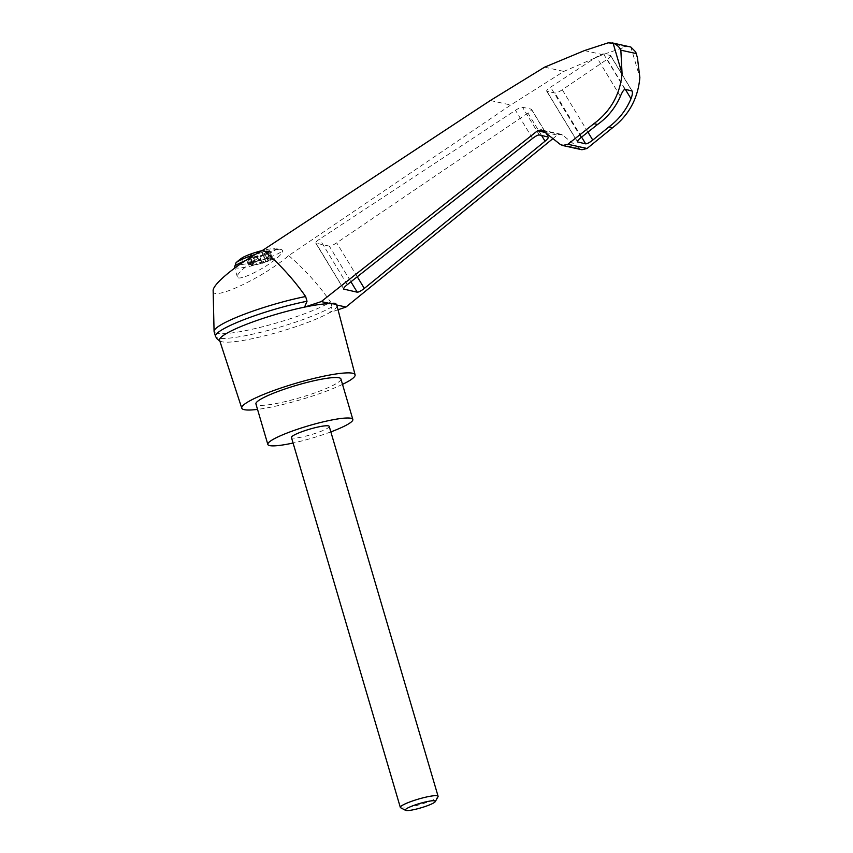 <?xml version="1.0" encoding="UTF-8"?>
<svg xmlns="http://www.w3.org/2000/svg" width="853" height="853" viewBox="0 0 853 853"><rect width="100%" height="100%" fill="white"/><g stroke="black" fill="none" stroke-linecap="round" stroke-linejoin="round"><path stroke-width="0.64" stroke-dasharray="4.26 3.2" d="M629.962 46.798L626.038 46.766L602.783 54.635L563.79 71.407L510.744 105.004L288.698 255.612C262.959 277.886 211.661 301.781 213.143 290.809M288.698 255.612C304.51 269.121 318.478 284.593 330.612 302.015A63.986 9.276 -16.4 0 1 262.841 326.688A63.986 9.276 -16.4 0 1 214.135 331.657M336.956 305.705A61.171 8.861 -16.4 0 1 329.653 312.624L338.023 309.767M219.818 340.987L221.428 341.616A61.171 8.861 -16.4 0 0 270.934 334.205A61.171 8.861 -16.4 0 0 329.653 312.624L331.998 306.749L330.612 302.015M542.956 130.722L562.543 135.041L579.475 148.571L581.917 149.744M562.543 135.041L560.837 134.22L557.233 135.094L552.915 138.612M241.698 258.16A18.265 2.644 163.6 0 0 245.301 259.984A18.265 2.644 163.6 0 0 263.278 255.559A18.265 2.644 163.6 0 0 273.898 248.681A18.265 2.644 163.6 0 0 272.651 248.692A18.265 2.644 163.6 0 0 262.106 250.579M252.477 263.417L255.335 261.732L264.142 259.493L261.946 252.019L258.758 252.893L256.167 252.317L250.142 254.343L252.733 254.919L246.069 257.531L248.266 265.006L252.477 263.417L250.281 255.943M248.266 265.006L251.262 264.611L249.055 257.137L246.069 257.531M249.055 257.137L250.409 257.137L249.14 258.203L251.336 265.678L252.403 264.867L250.206 257.393M269.324 259.173L267.128 251.699L265.773 251.699L267.981 259.173L272.32 258.79L265.251 262.052L256.444 264.291L254.237 256.817L249.14 258.203M254.237 256.817L257.425 255.953L260.016 256.518L266.04 254.493L263.449 253.927L270.113 251.315L272.32 258.79M267.128 251.699L270.113 251.315M265.773 251.699L267.042 250.633L269.249 258.107L268.183 258.928L265.976 251.454M261.946 252.019L267.042 250.633M255.111 262.212L252.733 254.919M254.748 261.764L252.157 261.199L250.142 254.343M278.398 249.385C275.295 249.684 270.742 251.39 264.739 254.482C250.43 261.946 235.929 273.802 237.347 276.905C237.784 281.938 265.144 268.727 277.801 257.361C281.746 253.81 283.281 251.443 282.396 250.27A35.389 7.261 148.8 0 0 280.765 249.407A35.389 7.261 148.8 0 0 278.398 249.385A24.502 3.551 163.6 0 0 255.42 254.397M342.511 384.372A59.06 8.562 -16.4 0 1 257.531 409.387M221.428 341.616A61.171 8.861 -16.4 0 1 219.584 340.24M610.428 55.466A6.557 1.343 -31.2 0 1 610.695 55.626A6.557 1.343 -31.2 0 1 607.133 59.315L562.276 89.757A6.557 1.343 -31.2 0 1 554.898 93.03L546.933 91.282A6.557 1.343 -31.2 0 1 546.666 91.111A6.557 1.343 -31.2 0 1 550.59 87.187L596.514 56.98A6.557 1.343 -31.2 0 1 603.54 53.942L610.428 55.466L631.817 90.759M608.168 42.831L626.038 46.766M584.422 50.594L602.783 54.635M544.587 67.174L563.79 71.407M329.311 246.122L315.983 243.18A6.557 1.343 -31.2 0 1 315.706 243.02A6.557 1.343 -31.2 0 1 319.64 239.085L515.479 110.282A6.557 1.343 -31.2 0 1 522.494 107.243L531.28 109.173A6.557 1.343 -31.2 0 1 531.547 109.344A6.557 1.343 -31.2 0 1 527.975 113.033L336.7 242.838A6.557 1.343 -31.2 0 1 329.311 246.122L350.924 281.778M331.998 306.749A63.986 9.276 -16.4 0 1 264.59 331.327A63.986 9.276 -16.4 0 1 215.564 336.498M330.847 431.895A44.292 6.419 -16.4 0 1 293.08 443.016M329.226 426.383A19.683 2.858 -16.4 0 1 315.93 433.164A19.683 2.858 -16.4 0 1 291.449 437.493M340.912 378.945A44.292 6.419 -16.4 0 1 300.235 397.605A44.292 6.419 -16.4 0 1 255.932 403.959M400.643 807.738A19.683 2.858 163.6 0 0 424.794 803.068A19.683 2.858 163.6 0 0 438.005 796.734M264.142 259.493L269.249 258.107M256.444 264.291L251.336 265.678M251.262 264.611L252.403 264.867M265.475 261.572L265.464 260.773L268.055 261.349L262.031 263.374L259.44 262.799L257.425 255.953M259.44 262.799L265.294 260.954M265.464 260.773L263.449 253.927M252.157 261.199L258.182 259.173L260.773 259.738L258.758 252.893M260.773 259.738L254.93 261.594M262.031 263.374L260.016 256.518M268.055 261.349L266.04 254.493M258.182 259.173L256.167 252.317M630.857 47.043L639.857 77.591M545.11 132.428L557.233 135.094M236.014 262.767A24.502 3.551 163.6 0 0 256.177 261.508A24.502 3.551 163.6 0 0 282.396 250.27M264.739 254.482A26.251 3.807 163.6 0 0 245.291 260.709M234.5 267.234A26.251 3.807 163.6 0 0 250.739 266.093A26.251 3.807 163.6 0 0 277.801 257.361M625.313 89.33L607.133 59.315M624.929 89.245L603.54 53.942M620.376 96.357L596.514 56.98M560.133 144.317L579.475 148.571M490.336 100.515L510.744 105.004M581.597 137.098L554.898 93.03M587.93 132.098L562.276 89.757M577.406 141.566L546.933 91.282M581.085 137.493L550.59 87.187M343.588 288.74L315.983 243.18M347.267 284.667L319.64 239.085M532.549 138.442L515.479 110.282M539.288 134.945L522.494 107.243M548.063 136.875L531.28 109.173M541.559 135.446L527.975 113.033M357.268 276.777L336.7 242.838M251.464 265.528L249.257 258.054M254.034 265.166L251.827 257.691M260.218 263.342L260.037 262.713M261.903 263.182L261.722 262.553M265.251 262.052L265.07 261.434M268.109 260.368L265.912 252.893M270.732 259.547L268.535 252.072M271.51 258.79L269.313 251.315M269.121 258.256L266.925 250.782M266.552 258.63L264.355 251.155M260.368 260.453L260.186 259.824M258.683 260.613L258.502 259.984M255.335 261.732L255.154 261.114M249.854 264.238L247.647 256.764M249.076 265.006L246.869 257.531M280.765 249.407A52.491 52.491 0 0 0 273.898 248.681M610.695 55.626L632.158 91.036M560.837 134.22L541.218 129.901M546.666 91.111L577.449 141.918M315.706 243.02L343.631 289.082M531.547 109.344L548.34 137.056M250.409 257.137L252.605 264.611M237.347 276.905L234.735 268.034"/><path stroke-width="1.28" d="M219.818 340.987L217.259 339.142L215.564 336.498A63.986 9.276 -16.4 0 1 215.521 336.391L214.135 331.657A63.986 9.276 -16.4 0 1 214.071 331.295L213.143 290.809C212.322 284.326 237.529 263.769 263.182 249.993L490.336 100.515L544.587 67.174L584.422 50.594L608.168 42.831L613.083 43.13C616.73 44.559 619.321 46.915 620.845 50.178L622.072 73.678C620.014 94.63 610.631 111.295 593.923 123.674L597.569 124.485C607.688 117.256 615.29 107.883 620.376 96.357C622.05 92.252 623.564 89.885 624.929 89.245L632.158 91.036M214.071 331.295A63.986 9.276 -16.4 0 1 305.63 296.513C293.379 279.08 279.23 263.566 263.182 249.993M338.023 309.767L345.987 307.037L552.915 138.612M593.923 123.674L567.863 144.264L562.617 145.5L581.917 149.744L587.056 148.486L612.507 127.769C628.842 115.304 637.948 98.575 639.857 77.591L637.436 57.769L635.72 51.958L630.857 47.043L612.166 42.874M562.617 145.5L560.133 144.317L542.956 130.722L541.218 129.901L537.539 130.765L321.272 301.589L330.825 303.7C334.333 302.794 336.199 303.21 336.445 304.937L345.987 307.037M321.272 301.589L304.585 307.112A61.171 8.861 -16.4 0 1 330.825 303.7A61.171 8.861 -16.4 0 1 336.445 304.937A61.171 8.861 -16.4 0 1 336.956 305.705L355.093 374.808A59.06 8.562 -16.4 0 1 342.511 384.372M364.327 288.421C361.086 290.926 358.729 292.184 357.236 292.195L343.631 289.082C343.439 288.282 344.644 286.811 347.267 284.667L532.549 138.442C535.652 136.096 537.902 134.923 539.288 134.945L548.34 137.056C548.543 137.791 547.445 139.178 545.046 141.193L364.327 288.421L357.268 276.777M262.106 250.579A18.265 2.644 163.6 0 0 241.698 258.16A52.491 52.491 0 0 0 236.014 262.767L234.5 267.234A26.251 3.807 163.6 0 1 245.291 260.709M257.531 409.387A59.06 8.562 -16.4 0 1 241.772 408.16L219.584 340.24A61.171 8.861 -16.4 0 1 260.89 319.107A61.171 8.861 -16.4 0 1 304.585 307.112L307.027 301.248L305.63 296.513M241.772 408.16A59.06 8.562 -16.4 0 1 281.661 387.763A59.06 8.562 -16.4 0 1 355.093 374.808M631.817 90.759C632.83 91.911 632.553 94.555 630.996 98.703C626.102 110.261 618.724 119.687 608.85 126.969L612.507 127.769M637.436 57.769L635.72 51.958M608.85 126.969L592.771 140.073C589.54 142.579 587.173 143.837 585.691 143.848L577.449 141.918C577.257 141.108 578.473 139.636 581.085 137.493L597.569 124.485M215.521 336.391A63.986 9.276 -16.4 0 1 244.768 319.342A63.986 9.276 -16.4 0 1 307.027 301.248M293.08 443.016A44.292 6.419 -16.4 0 1 267.842 444.445A44.292 6.419 -16.4 0 1 297.761 429.166A44.292 6.419 -16.4 0 1 352.833 419.431A44.292 6.419 -16.4 0 1 330.847 431.895M400.324 807.396L291.449 437.493A19.683 2.858 -16.4 0 1 304.745 430.712A19.683 2.858 -16.4 0 1 329.226 426.383L438.09 796.275A19.683 2.858 163.6 0 0 418.396 799.101A19.683 2.858 163.6 0 0 400.324 807.396A19.683 2.858 163.6 0 0 400.643 807.738L405.559 810.35A15.663 2.271 163.6 0 0 424.773 806.639A15.663 2.271 163.6 0 0 435.286 801.607A15.663 2.271 163.6 0 0 419.687 803.483A15.663 2.271 163.6 0 0 405.559 810.35M267.842 444.445L255.932 403.959A44.292 6.419 -16.4 0 1 285.851 388.68A44.292 6.419 -16.4 0 1 340.912 378.945L352.833 419.431M435.286 801.607L438.005 796.734A19.683 2.858 163.6 0 0 438.09 796.275M537.539 130.765L545.11 132.428M255.42 254.397A24.502 3.551 163.6 0 0 236.014 262.767M613.083 43.13L622.072 73.678M620.845 50.178L636.029 53.526M630.996 98.703L625.313 89.33M567.863 144.264L587.056 148.486M585.691 143.848L581.597 137.098M592.771 140.073L587.93 132.098M357.236 292.195L350.924 281.778M545.046 141.193L541.559 135.446M234.735 268.034L234.5 267.234"/></g></svg>
